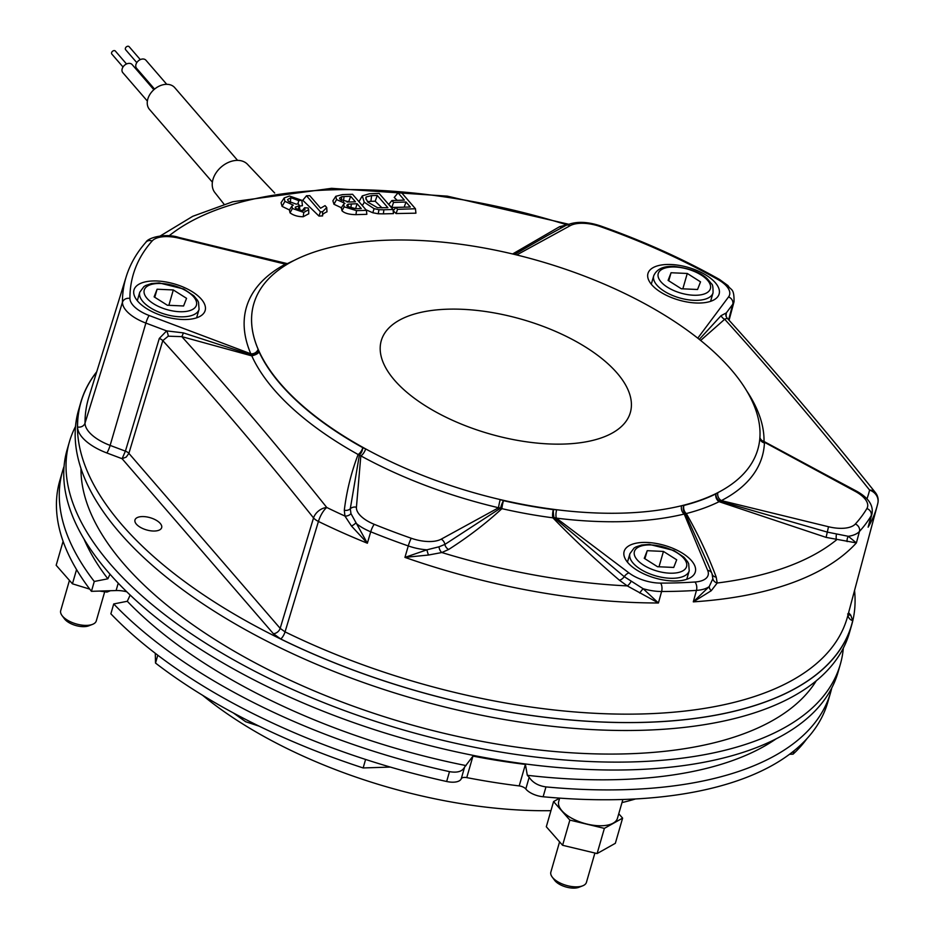 <?xml version="1.0" encoding="UTF-8"?>
<svg xmlns="http://www.w3.org/2000/svg" width="934" height="934" viewBox="0 0 934 934"><rect width="100%" height="100%" fill="white"/><g stroke="black" fill="none" stroke-linecap="round" stroke-linejoin="round"><path stroke-width="1.4" d="M126.51 63.967L115.349 51.055A2.312 1.681 139.2 0 0 113.002 50.95A2.312 1.681 139.2 0 0 111.531 53.226A2.312 1.681 139.2 0 0 111.846 54.09L123.019 67.003M140.298 59.613L129.137 46.7A2.312 1.681 139.2 0 0 126.779 46.583A2.312 1.681 139.2 0 0 125.319 48.872A2.312 1.681 139.2 0 0 125.635 49.724L136.796 62.636M153.865 89.711L132.149 64.586A6.176 4.483 139.2 0 0 125.892 64.294A6.176 4.483 139.2 0 0 121.969 70.377A6.176 4.483 139.2 0 0 122.809 72.665L147.374 101.082M166.754 84.329L145.926 60.231A6.176 4.483 139.2 0 0 139.668 59.928A6.176 4.483 139.2 0 0 135.745 66.01A6.176 4.483 139.2 0 0 136.586 68.299L154.565 89.104M212.392 182.177L149.522 109.453A16.66 12.095 -40.8 0 1 149.008 96.004A16.66 12.095 -40.8 0 1 161.745 85.122A16.66 12.095 -40.8 0 1 174.74 87.656L237.598 160.379M110.41 590.72L106.966 592.086L107.328 590.825M89.757 589.132L72.443 583.808L56.168 565.28L63.092 541.3M72.443 583.808L76.553 569.588M106.966 592.086L99.588 591.07M671.056 272.74L687.272 273.464L700.523 281.846L697.558 289.493L681.341 288.769L668.09 280.387L671.056 272.74L668.732 280.795M682.836 288.828L687.272 273.464M104.69 591.806L96.295 620.888A18.517 8.499 -163.9 0 1 92.524 624.367A18.517 8.499 -163.9 0 1 67.003 619.896A18.517 8.499 -163.9 0 1 62.053 615.576A18.517 8.499 -163.9 0 1 60.71 610.614L69.256 581.03M62.053 615.576L64.481 618.845A14.734 6.76 16.1 0 0 68.415 622.289A14.734 6.76 16.1 0 0 88.718 625.838L92.524 624.367M167.373 305.243L154.122 296.872L157.087 289.225L173.304 289.949L186.555 298.331L183.589 305.978L167.373 305.243M157.087 289.225L154.764 297.281M168.867 305.313L173.304 289.949M142.307 516.572A13.882 6.375 -163.9 0 1 156.141 520.203A13.882 6.375 -163.9 0 1 161.664 527.652A13.882 6.375 -163.9 0 1 150.678 530.804A13.882 6.375 -163.9 0 1 136.399 524.184A13.882 6.375 -163.9 0 1 134.986 519.958A13.882 6.375 -163.9 0 1 142.307 516.572M168.097 317.432A37.033 16.999 -163.9 0 1 133.994 289.96A37.033 16.999 -163.9 0 1 171.05 283.037A37.033 16.999 -163.9 0 1 205.153 310.508A37.033 16.999 -163.9 0 1 168.097 317.432M653.228 267.579A37.033 16.999 -163.9 0 1 695.783 270.008A37.033 16.999 -163.9 0 1 719.122 294.023A37.033 16.999 -163.9 0 1 713.856 299.931A37.033 16.999 -163.9 0 1 671.301 297.491A37.033 16.999 -163.9 0 1 647.962 273.487A37.033 16.999 -163.9 0 1 653.228 267.579M843.332 648.126A401.188 184.138 -163.9 0 1 840.308 664.378L838.031 672.282A401.188 184.138 -163.9 0 1 632.995 769.733A401.188 184.138 -163.9 0 1 229.834 666.888A401.188 184.138 -163.9 0 1 67.12 449.768L69.396 441.864A401.188 184.138 -163.9 0 1 75.502 426.511M691.51 560.68A37.033 16.999 -163.9 0 1 695.305 571.97A37.033 16.999 -163.9 0 1 665.977 580.376A37.033 16.999 -163.9 0 1 627.928 562.723A37.033 16.999 -163.9 0 1 624.134 551.434A37.033 16.999 -163.9 0 1 653.45 543.028A37.033 16.999 -163.9 0 1 691.51 560.68M96.646 372.024A401.083 184.091 16.1 0 0 77.545 426.966A43.104 19.777 16.1 0 0 106.85 452.967L122.097 458.711L126.242 457.065L128.88 453.352A6.106 2.72 16.7 0 0 125.401 451.145L122.097 458.711L273.37 633.696L280.702 638.973A6.176 1.961 116.1 0 0 285.045 631.863L318.436 521.452A392.665 180.227 16.1 0 0 367.366 543.226L370.716 531.785A34.441 15.808 16.1 0 1 355.726 522.993A6.176 2.393 -27.5 0 1 351.476 526.029L367.366 543.226L350.974 513.642A6.176 5.009 -19.5 0 1 344.938 516.047A381.072 174.903 -163.9 0 1 326.772 507.489A12.34 8.768 141.3 0 0 313.532 517.926A12.34 5.511 16.8 0 0 318.436 521.452A12.34 3.911 -64 0 1 326.772 507.489C279.196 447.97 230.873 391.019 181.803 336.637L251.795 355.877C257.06 354.441 259.36 352.83 258.706 351.056L258.099 349.223A262.314 120.404 -163.9 0 1 253.756 303.935A262.314 120.404 -163.9 0 1 253.768 303.912A262.314 120.404 16.1 0 1 514.599 254.445A262.314 120.404 -163.9 0 1 693.904 335.178A262.314 120.404 16.1 0 1 759.972 436.248A262.314 120.404 -163.9 0 1 757.824 449.371A262.314 120.404 -163.9 0 1 717.907 492.603L715.969 493.853A6.176 4.904 -116.3 0 0 719.098 501.686L826.1 537.389L856.385 542.911L848.329 536.303A6.176 4.658 -67.1 0 0 847.138 541.603M253.756 303.935L253.768 303.877A262.314 120.404 16.1 0 0 365.649 448.892L362.801 447.69A6.176 2.463 -60.9 0 1 358.131 454.508C351.266 472.417 346.654 490.992 344.307 510.221L344.938 516.047L351.476 526.029M448.612 549.496A6.176 4.868 -124.2 0 1 444.876 544.417A6.176 4.974 61.3 0 0 441.21 539.163L498.593 507.746L500.717 508.038A6.176 1.249 -66.3 0 1 503.461 500.659A262.314 120.404 16.1 0 0 553.337 509.637A6.176 1.097 86.8 0 0 554.049 517.623L556.36 518.136A268.49 123.23 16.1 0 0 684.213 514.039L707.692 570.417A28.277 12.983 -163.9 0 1 694.908 582.01A386.256 177.285 -163.9 0 1 660.595 583.108A6.176 2.919 90 0 1 661.599 591.502A34.441 15.808 16.1 0 1 643.141 588.712L624.262 576.687L554.049 517.623A6.176 4.226 -38.8 0 1 552.881 517.821A268.116 123.055 16.1 0 1 501.897 508.656A6.176 5.207 37.5 0 1 500.717 508.038L444.876 544.417L439.027 546.799A6.176 4.086 -105.9 0 0 441.817 552.531L448.612 549.496C468.401 536.84 486.17 523.227 501.897 508.656A6.176 0.677 102.9 0 1 503.461 500.659L500.25 499.585A262.314 120.404 -163.9 0 1 365.649 448.892A6.176 2.393 118.7 0 1 360.828 455.862A268.49 123.23 16.1 0 0 498.593 507.746A6.176 0.595 103.2 0 1 500.25 499.585A262.314 120.404 16.1 0 0 556.676 509.731L553.337 509.637A6.176 1.728 -82.6 0 0 552.881 517.821C573.242 538.883 595.425 559.688 619.417 580.224L627.274 585.898L658.423 602.979L643.141 588.712A6.176 1.121 -51.5 0 0 639.743 593.032M712.058 573.873L712.852 578.73A6.176 5.312 -174.8 0 0 717.195 583.014L716.203 577.119C708.416 556.069 698.445 534.878 686.303 513.548A6.176 4.32 75.6 0 1 683.886 505.446L681.598 505.726A262.314 120.404 -163.9 0 1 556.676 509.731A6.176 1.798 97.1 0 0 556.36 518.136L629.002 572.939A6.176 3.514 127 0 0 624.262 576.687A6.176 3.467 131.4 0 1 619.417 580.224M441.21 539.163A28.277 12.983 -163.9 0 1 411.252 538.253A386.256 177.285 -163.9 0 1 374.289 524.336A6.176 1.214 112 0 0 370.716 531.785A392.432 180.122 16.1 0 0 408.275 545.935L404.936 557.388L428.484 555.029A6.176 1.016 72 0 1 426.931 549.811L404.936 557.388A392.665 180.227 16.1 0 0 658.423 602.979L661.599 591.502A392.432 180.122 16.1 0 0 696.46 590.381L693.297 601.858L711.218 590.743A6.176 3.538 37.2 0 1 709.221 586.587L693.297 601.858A392.665 180.227 16.1 0 0 856.385 542.911L859.455 531.458A34.441 15.808 16.1 0 1 848.329 536.303L827.477 532.147L719.507 501.021A6.176 0.619 -67.1 0 1 719.098 501.686A268.116 123.055 16.1 0 1 686.303 513.548A6.176 4.39 -35.9 0 1 685.194 513.42L684.213 514.039A6.176 4.285 76.3 0 1 681.598 505.726A262.314 120.404 16.1 0 0 717.907 492.603A6.176 4.927 62.7 0 0 721.375 500.601A268.49 123.23 16.1 0 0 764.432 442.926A6.176 5.452 2.6 0 1 759.832 438.338M564.089 444.059A129.616 59.496 -163.9 0 1 433.831 410.832A129.616 59.496 -163.9 0 1 381.27 340.677A129.616 59.496 -163.9 0 1 522.293 319.463A129.616 59.496 -163.9 0 1 630.333 412.571A129.616 59.496 -163.9 0 1 564.089 444.059M824.302 473.947L764.024 441.49A6.176 0.911 -65.7 0 1 763.662 441.852L855.007 491.237A28.277 12.983 -163.9 0 1 866.892 508.54A386.256 177.285 -163.9 0 1 855.334 524.021A28.277 12.983 -163.9 0 1 828.516 526.741L721.375 500.601L719.507 501.021A6.176 4.203 53 0 1 715.969 493.853A262.314 120.404 16.1 0 1 683.886 505.446A6.176 4.822 -89.7 0 0 685.194 513.42L708.369 564.907M840.308 664.378A401.188 184.138 -163.9 0 1 635.272 761.829A401.188 184.138 -163.9 0 1 232.111 658.984A401.188 184.138 -163.9 0 1 69.396 441.864M816.281 680.781A385.765 177.063 -163.9 0 1 628.337 753.796A385.765 177.063 -163.9 0 1 80.989 468.553M851.715 624.869L849.438 632.773A401.188 184.138 -163.9 0 1 644.402 730.213A401.188 184.138 -163.9 0 1 241.241 627.368A401.188 184.138 -163.9 0 1 78.526 410.259L80.803 402.356A401.188 184.138 16.1 0 0 243.517 619.476A401.188 184.138 16.1 0 0 646.678 722.309A401.188 184.138 16.1 0 0 851.715 624.869A401.188 184.138 16.1 0 0 854.54 590.486M96.739 371.755A401.188 184.138 16.1 0 0 80.803 402.356M299.896 210.675L299.452 205.585L295.202 207.208L295.809 208.422L302.312 210.792L304.939 209.858L304.601 207.745L301.705 211.224M304.601 207.745L308.15 207.99L308.699 209.706L303.772 212.403L292.424 208.492L291.898 206.099L293.264 205.13L284.905 201.335L284.181 197.938L289.493 196.023L301.822 200.285L298.798 200.647L290.871 197.658L287.555 199.584L288.326 201.184L296.206 204.137L298.296 203.845L299.452 205.585M298.798 200.647L297.841 203.939M301.822 200.285L302.429 205.713L299.487 206.064M308.745 213.746L303.223 216.735C297.934 216.735 293.533 215.427 290.03 212.824L289.423 209.94L282.103 206.391L281.064 202.736L284.181 197.938M291.898 206.099L289.423 209.94M320.607 208.212L325.055 205.632L326.713 207.535L322.534 211.808L322.604 215.906L318.949 216.058L302.779 200.261L306.504 195.755L309.749 195.65L320.607 208.212M322.534 211.738L320.432 211.878L318.949 216.058M320.432 211.878L306.504 195.755M326.713 207.535L326.982 211.82C323.362 213.454 321.903 214.82 322.604 215.906M348.172 204.184L357.08 203.705L361.271 208.551L355.982 208.726L347.39 206.472L346.818 205.317L348.172 204.184L347.985 207.044M346.993 202.013L348.651 201.954L350.67 196.292L355.445 201.814L349.328 202.001L340.174 199.467L339.532 198.136L341.751 196.654L341.412 200.506M341.751 196.654L350.67 196.292M355.982 214.645C349.258 214.575 344.588 213.291 341.972 210.769L341.412 207.757L333.963 204.266L332.889 200.798L335.808 196.303L342.451 194.611L352.55 194.284L366.42 210.337L366.84 214.318L355.982 214.645L356.484 210.652L344.156 206.823L343.619 204.289L344.926 203.308L336.555 199.572L335.808 196.303M366.42 210.337L356.484 210.652M357.08 203.705L355.597 208.737M350.764 208.656L355.375 208.516M395.923 207.441L393.191 210.745L396.063 213.559L397.569 209.333L395.923 207.441L410.306 206.974L406.01 202.013L393.564 202.409L391.778 207.441L388.696 204.418L391.93 200.518L404.364 200.121L398.059 192.824L394.23 197.448L397.183 200.343M398.059 192.824L401.573 192.708L415.455 208.761L415.922 213.174L396.063 213.559M415.455 208.761L397.569 209.333M393.564 202.409L391.93 200.518M406.01 202.013L404.165 207.173L391.778 207.441M366.105 196.957L371.615 195.615L377.266 195.44L387.867 207.698L377.488 207.698L367.891 202.164L365.743 198.113L366.105 196.957L366.105 199.561M371.615 195.615L370.891 201.324L367.447 201.639M383.372 213.863L378.223 213.769L378.971 209.695L374.09 208.667L364.248 202.246L362.275 195.883L369.572 193.735L379.146 193.431L393.016 209.485L393.459 213.617L383.372 213.863L383.897 209.776L378.971 209.695M393.016 209.485L383.897 209.776M377.266 195.44L375.211 201.219L382.029 207.885M370.891 201.324L375.211 201.219M358.971 201.709L362.275 195.883M378.223 213.769L372.806 212.765L365.918 209.753M372.806 212.765L374.09 208.667M266.237 258.765L287.1 264.03A6.106 0.946 106.9 0 0 287.415 263.645L229.367 249.763M567.557 224.639L559.559 226.717L512.614 253.966M350.974 513.642L350.285 508.785L359.415 454.823A6.176 5.254 32 0 1 358.131 454.508A268.116 123.055 16.1 0 1 251.795 355.877L251.911 355.13L183.356 332.878A6.106 0.829 -73.5 0 1 181.803 336.637L168.237 336.193A6.106 2.557 -112.9 0 0 166.626 330.893L159.305 338.435L125.401 451.145L110.13 445.401A36.928 16.952 -163.9 0 1 85.017 423.125A394.919 181.254 -163.9 0 1 88.8 397.347L126.207 276.686A392.432 180.122 16.1 0 0 122.447 302.301A6.176 5.429 -0.2 0 1 129.931 298.448A386.256 177.285 -163.9 0 1 152.114 241.007A28.277 12.983 -163.9 0 1 179.013 238.193L285.43 264.159A6.106 4.915 -118.2 0 0 286.586 264.626M374.289 524.336A28.277 12.983 -163.9 0 1 356.426 507.232L360.828 455.862L359.415 454.823A6.176 2.989 107.2 0 0 362.801 447.69A262.314 120.404 16.1 0 1 258.706 351.056A6.106 4.436 -15 0 1 251.876 355.013L251.911 355.13M428.484 555.029L441.817 552.531A381.072 174.903 -163.9 0 0 627.274 585.898A6.176 2.183 -59.2 0 0 631.139 581.357M439.027 546.799L426.931 549.811A34.441 15.808 16.1 0 1 408.275 545.935A6.176 0.654 109.3 0 1 411.252 538.253M712.21 574.352L711.871 573.313A6.176 5.149 -22.6 0 0 707.692 570.417M711.218 590.743L717.195 583.014A381.072 174.903 -163.9 0 0 836.525 539.875A6.176 1.996 -80.8 0 1 836.467 534.05M712.852 578.73L709.221 586.587A34.441 15.808 16.1 0 1 696.46 590.381A6.176 3.386 86.3 0 0 694.908 582.01M759.891 437.661A6.176 5.908 171.5 0 0 763.662 441.852L785.634 453.317M746.838 391.089A268.116 123.055 16.1 0 1 764.024 441.49A6.176 5.441 1 0 1 759.902 437.521M869.834 521.908L870.932 517.786M700.652 340.455L724.702 319.253C773.819 373.612 822.118 430.562 869.589 490.081A12.34 10.963 13.4 0 1 877.832 503.251L877.832 503.251A12.34 10.963 13.4 0 1 877.773 503.519A392.665 180.227 16.1 0 1 877.201 505.749L847.617 616.37A394.919 181.254 -163.9 0 1 285.045 631.863L280.165 628.349L128.88 453.352L162.785 340.63L168.237 336.193M287.018 264.042L285.43 264.159A268.432 123.206 16.1 0 0 250.814 353.799L251.876 355.013M183.356 332.878L166.626 330.893L145.879 323.082A6.176 0.934 -69.4 0 1 149.16 315.505A28.277 12.983 -163.9 0 1 129.931 298.448M258.099 349.223A6.106 5.079 -23.2 0 1 250.814 353.799L149.16 315.505M514.564 254.433L547.137 235.695M566.845 224.954A6.176 4.331 80.5 0 1 566.296 224.627A381.072 174.903 -163.9 0 0 169.031 235.858M726.092 316.486L726.302 312.925A6.176 5.826 -7.7 0 0 725.928 315.809L725.928 315.727M516.712 254.959L570.242 225.654A28.277 12.983 -163.9 0 1 600.434 226.635A386.256 177.285 -163.9 0 1 718.059 279.593A28.277 12.983 -163.9 0 1 728.555 296.93A6.176 5.406 36.7 0 1 732.77 304.262L726.302 312.925L721.106 315.622A6.176 5.511 -135.4 0 0 724.702 319.253L726.909 318.296M721.106 315.622L699.309 339.381M855.334 524.021A6.176 5.347 42.4 0 1 859.455 531.458A392.432 180.122 16.1 0 0 871.189 515.743L868.13 527.173A392.665 180.227 16.1 0 0 877.201 505.749L877.832 503.251A12.34 12.34 0 0 0 875.45 492.662A12.34 8.756 141.2 0 0 875.427 492.627A12.34 8.756 141.2 0 0 869.589 490.081A381.072 174.903 -163.9 0 1 866.974 498.838M224.102 204.277L214.855 192.556A21.599 15.68 -40.8 0 1 221.265 166.964A21.599 15.68 -40.8 0 1 247.522 164.314L274.701 193.046M594.83 853.279L586.435 882.35A18.517 8.499 -163.9 0 1 586.33 882.677A18.517 8.499 -163.9 0 1 582.664 885.829A18.517 8.499 -163.9 0 1 552.204 877.038A18.517 8.499 -163.9 0 1 550.862 872.076L559.396 842.491M552.204 877.038L554.633 880.307A14.734 6.76 16.1 0 0 578.87 887.3L582.664 885.829M676.695 559.793L673.729 567.44L657.513 566.716L644.262 558.334L647.227 550.686L663.444 551.422L676.695 559.793M659.007 566.786L663.444 551.422M644.904 558.742L647.227 550.686M622.885 799.504L617.444 818.324A30.553 14.022 -163.9 0 1 593.382 825.271A30.553 14.022 -163.9 0 1 561.976 810.817A30.553 14.022 -163.9 0 1 558.742 801.372L559.676 798.126M559.676 798.138L553.57 801.57L569.857 820.099L604.38 828.376L622.616 818.126L618.763 813.747M622.616 818.126L615.343 843.309L597.106 853.559L562.595 845.282L546.308 826.753L553.57 801.57M562.595 845.282L569.857 820.099M597.106 853.559L604.38 828.376M202.608 695.305A296.265 135.979 16.1 0 0 271.397 740.51A296.265 135.979 16.1 0 0 550.943 810.677M621.986 802.586A296.265 135.979 16.1 0 0 635.47 798.967M64.061 466.393A399.647 183.438 16.1 0 0 62.625 470.899L59.776 480.753A399.647 183.438 16.1 0 0 91.439 591.327L94.276 581.473L107.865 578.8L110.002 574.188M62.625 470.899A399.647 183.438 16.1 0 0 94.276 581.473M130.176 595.051L127.293 601.274L113.715 603.948A399.647 183.438 16.1 0 0 449.488 771.636L446.65 781.489A15.434 7.087 16.1 0 0 461.244 778.769A6.176 2.837 -163.9 0 1 466.755 777.613L472.966 756.108L464.618 767.071C462.365 771.484 457.321 773.013 449.488 771.636M113.715 603.948L110.866 613.813A399.647 183.438 16.1 0 0 446.65 781.489M84.013 539.046A384.61 176.538 16.1 0 0 107.865 578.8M126.767 591.771A21.599 9.912 16.1 0 0 116.108 590.545L91.439 591.327M472.966 756.108A382.671 175.639 16.1 0 0 525.41 764.409L519.199 785.914A6.176 2.837 -163.9 0 1 525.807 788.985A15.434 7.087 16.1 0 0 543.121 796.76A399.647 183.438 16.1 0 0 827.722 702.415L830.571 692.561A399.647 183.438 16.1 0 0 831.762 687.973M543.121 796.76L545.97 786.907A399.647 183.438 16.1 0 0 830.571 692.561M545.97 786.907C538.299 785.833 532.707 782.622 529.181 777.298L527.313 775.29A384.61 176.538 16.1 0 0 776.154 738.817M127.293 601.274A384.61 176.538 16.1 0 0 466.054 765.588M527.313 775.29L525.41 764.409M519.199 785.914A382.671 175.639 -163.9 0 1 466.755 777.613M157.788 655.213L155.523 663.07A395.024 181.313 16.1 0 0 363.151 767.946L390.319 767.083M365.591 759.459L363.151 767.946M155.278 653.286L155.523 663.07M794.052 750.773L793.083 754.158A395.024 181.313 16.1 0 0 806.789 738.852M789.545 754.275L793.083 754.158M675.247 267.019A27.156 12.469 -163.9 0 1 710.237 289.131A27.156 12.469 -163.9 0 1 667.425 287.205A27.156 12.469 -163.9 0 1 675.247 267.019M653.742 275.717A30.857 14.162 16.1 0 0 679.462 297.888A30.857 14.162 16.1 0 0 713.039 292.832C713.132 287.193 712.63 284.205 711.521 283.866L707.774 279.301C701.504 272.763 690.413 268.478 674.5 266.47C663.747 265.793 656.836 268.875 653.742 275.717L651.29 284.216M153.456 303.69A27.156 12.469 -163.9 0 1 161.278 283.492A27.156 12.469 -163.9 0 1 196.268 305.616A27.156 12.469 -163.9 0 1 153.456 303.69M150.246 307.683A30.857 14.162 16.1 0 0 180.274 316.813A30.857 14.162 16.1 0 0 199.07 309.317L198.522 302.277L197.553 300.351L193.805 295.774L183.753 289.015L159.154 282.92L151.495 283.539L145.797 285.442L143.953 286.563L139.773 292.202A30.857 14.162 16.1 0 0 150.246 307.683M77.545 426.966A6.176 5.429 179.8 0 0 85.017 423.125L122.447 302.301A34.441 15.808 16.1 0 0 145.879 323.082L110.13 445.401A6.176 0.934 110.6 0 1 106.85 452.967M298.903 205.573L298.331 210.092M290.871 197.658L290.24 202.701M284.905 201.335L282.103 206.391M292.424 208.492L290.03 212.824M303.772 212.403L303.223 216.735M351.371 203.892L350.787 208.434M344.074 196.502L343.443 201.452M344.156 206.823L341.972 210.769M336.555 199.572L333.963 204.266M364.248 202.246L362.369 205.643M294.128 260.423A268.116 123.055 16.1 0 0 287.415 263.645M273.37 633.696A6.176 4.483 139.2 0 0 280.165 628.349L313.532 517.926C264.17 456.002 213.921 396.903 162.785 340.63A6.106 2.72 -163.3 0 0 159.305 338.435M280.702 638.973A401.083 184.091 16.1 0 0 852.707 620.631A6.176 5.487 13.2 0 1 848.142 614.432M848.165 614.455A6.176 4.483 139.2 0 0 850.769 615.179L848.609 612.669M852.707 620.631L850.769 615.179M344.307 510.221A6.176 5.3 -170.8 0 0 350.285 508.785A6.176 5.464 -175.1 0 1 356.426 507.232M712.362 574.69A6.176 4.915 158.1 0 0 716.203 577.119M826.1 537.389L828.516 526.741M562.642 227.207A6.176 5.195 62.7 0 1 559.559 226.717M570.242 225.654A6.176 4.974 -118.7 0 0 565.759 225.503C575.321 221.148 587.054 221.335 600.971 226.086A6.176 0.701 -70.5 0 0 600.434 226.635M728.555 296.93L697.78 338.166M728.625 319.755L732.77 304.262A34.441 15.808 16.1 0 0 734.042 301.67C734.217 287.509 730.867 290.672 728.018 285.629L719.565 279.488C683.198 259.022 643.666 241.217 600.971 226.086M270.113 259.71L178.954 237.47L179.013 238.193M178.954 237.47C165.388 232.893 147.899 237.715 145.961 242.186A6.176 5.359 41.5 0 1 152.114 241.007M660.595 583.108A28.277 12.983 -163.9 0 1 629.002 572.939M855.007 491.237A6.176 2.3 -61.9 0 1 856.396 491.062C868.363 497.67 873.559 505.271 871.982 513.863L869.694 522.421M866.892 508.54A6.176 5.441 30.7 0 1 871.189 515.743A34.441 15.808 16.1 0 0 871.982 513.863M718.059 279.593A6.176 2.51 -60.6 0 1 719.565 279.488M686.408 567.078A27.156 12.469 -163.9 0 1 643.596 565.152A27.156 12.469 -163.9 0 1 651.43 544.966A27.156 12.469 -163.9 0 1 686.408 567.078M689.035 571.328A30.857 14.162 16.1 0 0 689.222 570.779L688.673 563.739L687.693 561.813L683.945 557.248L673.893 550.476L649.293 544.382L641.635 545.012L635.949 546.915L634.093 548.024L629.913 553.664A30.857 14.162 16.1 0 0 655.038 575.659A30.857 14.162 16.1 0 0 689.035 571.328M118.233 583.166L116.108 590.545M461.244 778.769L464.618 767.071M529.181 777.298L525.807 788.985M713.039 292.832L710.587 301.332M139.773 292.202L137.321 300.701M199.07 309.317L196.619 317.817M308.745 213.886L308.699 209.706M341.167 208.06L343.619 204.289M847.64 613.965L848.224 614.817L848.224 613.942M707.388 562.548L708.147 564.393M782.412 451.601L784.63 452.78M267.194 258.998L269.716 259.605M160.333 235.928L192.766 216.291L232.764 201.744L331.547 188.329L447.339 196.152L568.572 224.23M875.427 492.627C826.66 431.625 777.123 373.32 726.804 317.735L725.94 315.82M546.402 236.104L565.759 225.503M145.961 242.186C136.703 252.67 130.118 264.17 126.207 276.686M707.318 562.396L711.871 573.313M782.213 451.496L856.396 491.062M734.042 301.67L729.08 320.245M629.913 553.664L627.461 562.163M689.222 570.779L686.759 579.29M233.372 712.957L245.654 721.725L259.138 726.162"/></g></svg>
